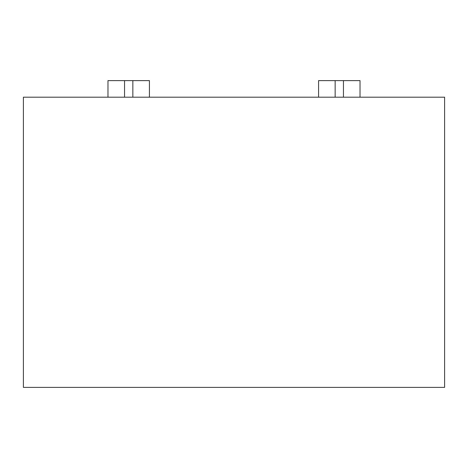 <?xml version="1.0" encoding="UTF-8"?>
<svg xmlns="http://www.w3.org/2000/svg" width="468" height="468" viewBox="0 0 468 468"><rect width="100%" height="100%" fill="white"/><g stroke="black" fill="none" stroke-linecap="round" stroke-linejoin="round"><path stroke-width="0.7" d="M444.6 387.387L444.6 97.192L360.027 97.192L360.027 80.613L318.573 80.613L318.573 97.192L149.427 97.192L149.427 80.613L107.973 80.613L107.973 97.192L23.4 97.192L23.4 387.387L444.6 387.387M107.973 97.192L132.848 97.192L132.848 80.613M124.552 80.613L124.552 97.192M132.848 97.192L149.427 97.192M318.573 97.192L343.448 97.192L343.448 80.613M335.152 80.613L335.152 97.192M343.448 97.192L360.027 97.192"/></g></svg>
